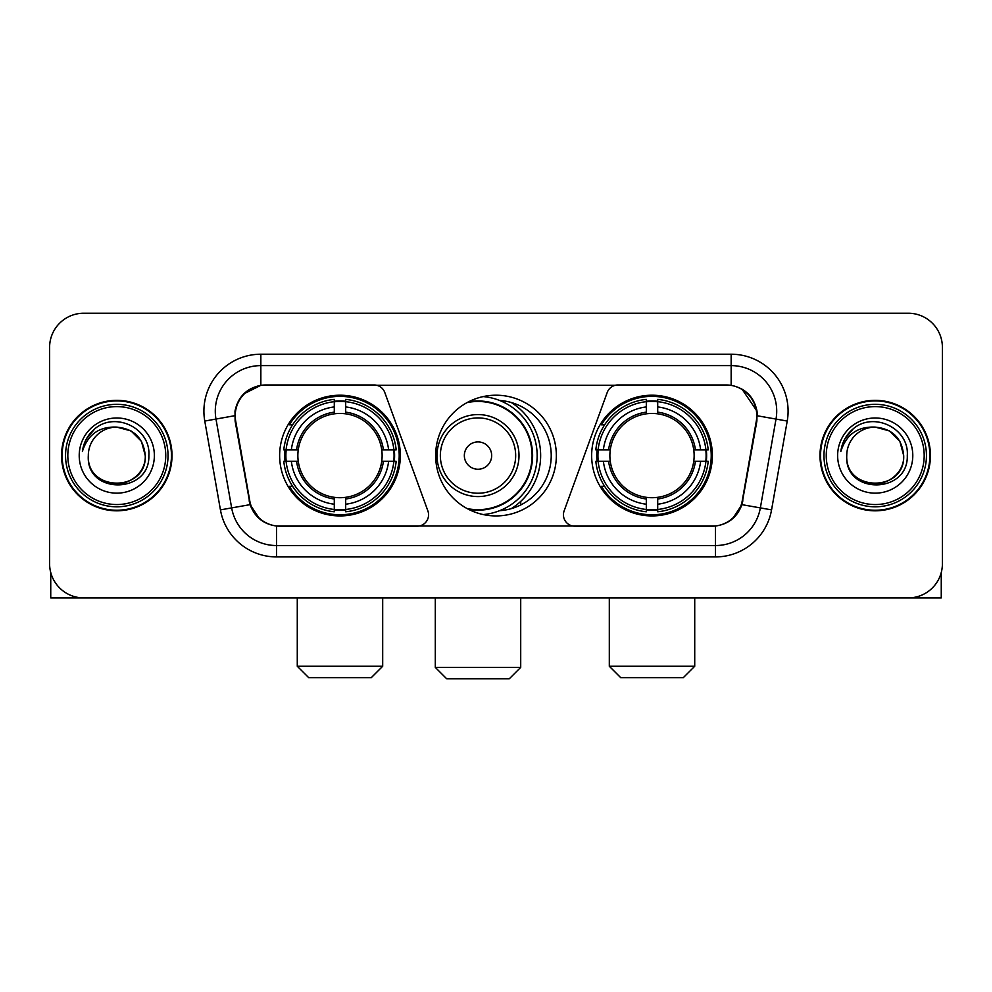 <?xml version="1.0" encoding="UTF-8"?>
<svg xmlns="http://www.w3.org/2000/svg" width="992" height="992" viewBox="0 0 992 992"><rect width="100%" height="100%" fill="white"/><g stroke="black" fill="none" stroke-linecap="round" stroke-linejoin="round"><path stroke-width="1.49" d="M428.569 514.786A11.383 11.383 0 0 1 417.173 526.182L280.029 526.182A30.752 30.752 0 0 1 249.748 500.774L235.687 421.054A30.752 30.752 0 0 1 265.968 384.97L374.071 384.97A11.383 11.383 0 0 1 384.772 392.46L427.874 510.892A11.383 11.383 0 0 1 428.569 514.786M591.654 455.576A60.351 60.351 0 0 0 652.017 515.927A60.351 60.351 0 0 0 712.368 455.576A60.351 60.351 0 0 0 652.017 395.213A60.351 60.351 0 0 0 591.654 455.576M279.632 455.576A60.351 60.351 0 0 0 339.983 515.927A60.351 60.351 0 0 0 400.346 455.576A60.351 60.351 0 0 0 339.983 395.213A60.351 60.351 0 0 0 279.632 455.576M285.051 461.268A55.23 55.23 0 0 1 285.051 449.884M597.072 461.268A55.23 55.23 0 0 1 597.072 449.884M499.683 400.47A55.23 55.23 0 0 1 551.23 455.576A55.23 55.23 0 0 1 499.683 510.682M556.351 455.576A60.351 60.351 0 0 1 496 515.927A60.351 60.351 0 0 1 435.649 455.576A60.351 60.351 0 0 1 496 395.213A60.351 60.351 0 0 1 556.351 455.576M726.032 384.97L617.929 384.97A11.383 11.383 0 0 0 607.228 392.46L564.126 510.892A11.383 11.383 0 0 0 574.827 526.182L711.971 526.182A30.752 30.752 0 0 0 742.252 500.774L756.313 421.054A30.752 30.752 0 0 0 726.032 384.97M61.554 455.576A55.23 55.23 0 0 0 116.783 510.806A55.23 55.23 0 0 0 172.013 455.576A55.23 55.23 0 0 0 116.783 400.346A55.23 55.23 0 0 0 61.554 455.576M819.987 455.576A55.23 55.23 0 0 0 875.217 510.806A55.23 55.23 0 0 0 930.446 455.576A55.23 55.23 0 0 0 875.217 400.346A55.23 55.23 0 0 0 819.987 455.576M234.992 411.159C237.944 396.912 246.562 388.294 260.846 385.305L731.154 385.305C745.426 388.281 754.044 396.899 757.008 411.159L756.884 421.054L741.88 504.643C737.391 517.018 728.587 524.16 715.492 526.033L276.508 526.033C263.438 524.185 254.646 517.043 250.12 504.643L235.116 421.054L234.992 411.159M243.722 393.911L260.846 385.305L260.846 365.614L731.154 365.614A45.545 45.545 0 0 1 776.017 419.07L760.356 507.892A45.545 45.545 0 0 1 715.492 545.538L276.508 545.538A45.545 45.545 0 0 1 231.644 507.892L215.983 419.07A45.545 45.545 0 0 1 260.846 365.614L260.846 354.218L731.154 354.218L731.154 385.305M741.979 389.1L757.008 411.159L757.355 415.784L787.226 421.054L771.565 509.876A56.941 56.941 0 0 1 715.492 556.921L276.508 556.921A56.941 56.941 0 0 1 220.435 509.876L204.774 421.054A56.941 56.941 0 0 1 260.846 354.218M279.459 526.182L276.508 526.033L276.508 556.921M715.492 556.921L715.492 526.033L712.541 526.182M771.565 509.876L741.88 504.643L732.691 518.655M259.507 518.828L250.12 504.643L220.435 509.876M742.822 500.774L742.636 501.741M249.364 501.741L249.178 500.774M204.774 421.054L234.645 415.722M942.4 347.386A34.162 34.162 0 0 0 908.238 313.224L83.762 313.224A34.162 34.162 0 0 0 49.6 347.386L49.6 563.754A34.162 34.162 0 0 0 83.762 597.916L908.238 597.916A34.162 34.162 0 0 0 942.4 563.754L942.4 347.386L942.4 563.754M49.6 347.386L49.6 563.754M908.238 313.224L83.762 313.224M83.762 597.916L908.238 597.916M50.741 572.508L50.741 597.916L182.838 597.916M165.751 455.576A48.968 48.968 0 0 0 116.783 406.608A48.968 48.968 0 0 0 67.816 455.576A48.968 48.968 0 0 0 116.783 504.544A48.968 48.968 0 0 0 165.751 455.576M168.032 455.576A51.249 51.249 0 0 0 116.783 404.327A51.249 51.249 0 0 0 65.546 455.576A51.249 51.249 0 0 0 116.783 506.813A51.249 51.249 0 0 0 168.032 455.576M171.455 455.576A54.659 54.659 0 0 0 116.783 400.917A54.659 54.659 0 0 0 62.124 455.576A54.659 54.659 0 0 0 116.783 510.235A54.659 54.659 0 0 0 171.455 455.576M145.254 455.576C143.567 438.278 134.081 428.792 116.783 427.106L131.018 430.912L141.447 441.341L145.254 455.576L141.447 441.341L131.018 430.912L116.783 427.106L131.018 430.912L141.447 441.341L145.254 455.576L141.447 441.341L131.018 430.912L116.783 427.106L131.018 430.912L141.447 441.341L145.254 455.576C147.002 492.305 86.577 492.305 88.313 455.576C85.783 495.082 150.189 494.202 148.85 455.576C150.97 428.457 115.432 411.221 94.959 428.68C87.817 434.657 83.638 442.234 82.398 451.434C87.78 434.471 99.237 426.362 116.783 427.106L131.018 430.912L141.447 441.341L145.254 455.576C147.002 492.305 86.577 492.305 88.313 455.576C86.577 492.305 147.002 492.305 145.254 455.576C147.002 492.305 86.577 492.305 88.313 455.576C86.577 492.305 147.002 492.305 145.254 455.576C147.002 492.305 86.577 492.305 88.313 455.576C86.577 492.305 147.002 492.305 145.254 455.576C147.002 492.305 86.577 492.305 88.313 455.576C86.577 492.305 147.002 492.305 145.254 455.576C147.002 492.305 86.577 492.305 88.313 455.576C86.577 492.305 147.002 492.305 145.254 455.576C147.002 492.305 86.577 492.305 88.313 455.576C86.577 492.305 147.002 492.305 145.254 455.576C147.002 492.305 86.577 492.305 88.313 455.576A28.47 28.47 0 0 1 116.783 427.106L131.018 430.912L141.447 441.341L145.254 455.576C146.394 477.673 117.986 492.354 100.651 479.024M79.211 455.576A37.584 37.584 0 0 0 116.783 493.148A37.584 37.584 0 0 0 154.368 455.576A37.584 37.584 0 0 0 116.783 417.992A37.584 37.584 0 0 0 79.211 455.576M94.947 428.693L86.552 438.675M86.031 439.642L86.788 438.266L86.031 439.642M371.306 677.635L308.673 677.635L297.278 666.252L382.689 666.252L371.306 677.635M345.687 509.479L345.687 511.773A56.482 56.482 0 0 0 396.18 461.268L393.898 461.268A54.2 54.2 0 0 1 345.687 509.479L345.687 504.209A48.968 48.968 0 0 0 388.628 461.268L381.734 461.268A42.135 42.135 0 0 0 345.687 413.825L345.687 401.673A54.2 54.2 0 0 1 393.898 449.884L396.18 449.884A56.482 56.482 0 0 0 345.687 399.379L345.687 401.673M286.08 461.268L283.786 461.268A56.482 56.482 0 0 0 334.292 511.773L334.292 509.479A54.2 54.2 0 0 1 286.08 461.268L291.35 461.268A48.968 48.968 0 0 0 334.292 504.209L334.292 497.327A42.135 42.135 0 0 0 381.734 461.268L383.42 461.268A43.797 43.797 0 0 1 345.687 499.001L345.687 504.209M334.292 401.673L334.292 399.379A56.482 56.482 0 0 0 283.786 449.884L286.08 449.884A54.2 54.2 0 0 1 334.292 401.673L334.292 406.943A48.968 48.968 0 0 0 291.35 449.884L298.245 449.884A42.135 42.135 0 0 0 334.292 497.327L334.292 499.001A43.797 43.797 0 0 1 296.558 461.268L291.35 461.268M286.192 461.268A54.089 54.089 0 0 1 286.192 449.884M345.687 401.785A54.089 54.089 0 0 0 334.292 401.785M393.774 449.884A54.089 54.089 0 0 1 393.774 461.268M393.898 449.884L388.628 449.884A48.968 48.968 0 0 0 345.687 406.943M388.628 461.268L393.898 461.268M334.292 504.209L334.292 509.479M381.734 449.884L388.628 449.884M345.687 497.389L345.687 499.001M334.292 497.327A42.135 42.135 0 0 1 298.245 461.268L296.558 461.268M345.687 509.367A54.089 54.089 0 0 1 334.292 509.367M291.35 449.884L286.08 449.884M334.292 413.751L334.292 406.943M345.687 413.825A42.135 42.135 0 0 0 298.245 449.884L296.558 449.884A43.797 43.797 0 0 1 334.292 412.139M345.687 413.751L345.687 412.139A43.797 43.797 0 0 1 383.42 449.884M292.603 424.824L289.379 424.824A59.222 59.222 0 0 1 399.206 455.576A59.222 59.222 0 0 1 289.379 486.316L292.603 486.316M683.327 677.635L620.694 677.635L609.311 666.252L694.722 666.252L683.327 677.635M657.708 509.479L657.708 511.773A56.482 56.482 0 0 0 708.214 461.268L705.92 461.268A54.2 54.2 0 0 1 657.708 509.479L657.708 504.209A48.968 48.968 0 0 0 700.65 461.268L693.755 461.268A42.135 42.135 0 0 0 657.708 413.825L657.708 401.673A54.2 54.2 0 0 1 705.92 449.884L708.214 449.884A56.482 56.482 0 0 0 657.708 399.379L657.708 401.673M598.102 461.268L595.82 461.268A56.482 56.482 0 0 0 646.313 511.773L646.313 509.479A54.2 54.2 0 0 1 598.102 461.268L603.372 461.268A48.968 48.968 0 0 0 646.313 504.209L646.313 497.327A42.135 42.135 0 0 0 693.755 461.268L695.442 461.268A43.797 43.797 0 0 1 657.708 499.001L657.708 504.209M646.313 401.673L646.313 399.379A56.482 56.482 0 0 0 595.82 449.884L598.102 449.884A54.2 54.2 0 0 1 646.313 401.673L646.313 406.943A48.968 48.968 0 0 0 603.372 449.884L610.266 449.884A42.135 42.135 0 0 0 646.313 497.327L646.313 499.001A43.797 43.797 0 0 1 608.58 461.268L603.372 461.268M598.226 461.268A54.089 54.089 0 0 1 598.226 449.884M657.708 401.785A54.089 54.089 0 0 0 646.313 401.785M705.808 449.884A54.089 54.089 0 0 1 705.808 461.268M705.92 449.884L700.65 449.884A48.968 48.968 0 0 0 657.708 406.943M700.65 461.268L705.92 461.268M646.313 504.209L646.313 509.479M693.755 449.884L700.65 449.884M657.708 497.389L657.708 499.001M646.313 497.327A42.135 42.135 0 0 1 610.266 461.268L608.58 461.268M657.708 509.367A54.089 54.089 0 0 1 646.313 509.367M603.372 449.884L598.102 449.884M646.313 413.751L646.313 406.943M657.708 413.825A42.135 42.135 0 0 0 610.266 449.884L608.58 449.884A43.797 43.797 0 0 1 646.313 412.139M657.708 413.751L657.708 412.139A43.797 43.797 0 0 1 695.442 449.884M604.636 424.824L601.4 424.824A59.222 59.222 0 0 1 711.227 455.576A59.222 59.222 0 0 1 601.4 486.316L604.636 486.316M509.318 678.776L446.685 678.776L435.302 667.38L520.713 667.38L509.318 678.776M491.672 455.576A13.665 13.665 0 0 0 478.008 441.911A13.665 13.665 0 0 0 464.343 455.576A13.665 13.665 0 0 0 478.008 469.241A13.665 13.665 0 0 0 491.672 455.576M519.002 455.576A40.994 40.994 0 0 0 478.008 414.582A40.994 40.994 0 0 0 437.013 455.576A40.994 40.994 0 0 0 478.008 496.57A40.994 40.994 0 0 0 519.002 455.576A40.994 40.994 0 0 1 478.008 496.57A40.994 40.994 0 0 1 437.013 455.576M467.083 508.549A54.089 54.089 0 0 0 532.096 455.576A54.089 54.089 0 0 0 467.083 402.591M511.252 508.66A62.632 62.632 0 0 0 511.252 402.492M483.216 396.589A59.222 59.222 0 0 1 483.216 514.563M941.259 572.508L941.259 597.916L809.162 597.916M924.184 455.576A48.968 48.968 0 0 0 875.217 406.608A48.968 48.968 0 0 0 826.249 455.576A48.968 48.968 0 0 0 875.217 504.544A48.968 48.968 0 0 0 924.184 455.576M926.454 455.576A51.249 51.249 0 0 0 875.217 404.327A51.249 51.249 0 0 0 823.968 455.576A51.249 51.249 0 0 0 875.217 506.813A51.249 51.249 0 0 0 926.454 455.576M929.876 455.576A54.659 54.659 0 0 0 875.217 400.917A54.659 54.659 0 0 0 820.545 455.576A54.659 54.659 0 0 0 875.217 510.235A54.659 54.659 0 0 0 929.876 455.576M846.746 455.576A28.47 28.47 0 0 1 875.217 427.106L889.452 430.912L899.868 441.341L903.687 455.576L899.868 441.341L889.452 430.912L875.217 427.106L889.452 430.912L899.868 441.341L903.687 455.576L899.868 441.341L889.452 430.912L875.217 427.106L889.452 430.912L899.868 441.341L903.687 455.576L899.868 441.341L889.452 430.912L875.217 427.106L889.452 430.912L899.868 441.341L903.687 455.576C905.423 492.305 844.998 492.305 846.746 455.576C844.204 495.082 908.61 494.202 907.283 455.576C909.391 428.457 873.865 411.221 853.38 428.68C846.238 434.657 842.059 442.234 840.832 451.434C846.201 434.471 857.658 426.362 875.217 427.106L889.452 430.912L899.868 441.341L903.687 455.576C905.423 492.305 844.998 492.305 846.746 455.576C844.998 492.305 905.423 492.305 903.687 455.576C905.423 492.305 844.998 492.305 846.746 455.576C844.998 492.305 905.423 492.305 903.687 455.576C905.423 492.305 844.998 492.305 846.746 455.576C844.998 492.305 905.423 492.305 903.687 455.576C905.423 492.305 844.998 492.305 846.746 455.576C844.998 492.305 905.423 492.305 903.687 455.576C905.423 492.305 844.998 492.305 846.746 455.576C844.998 492.305 905.423 492.305 903.687 455.576C904.828 477.673 876.407 492.354 859.072 479.024M875.217 427.106C892.502 428.792 901.988 438.278 903.687 455.576M837.632 455.576A37.584 37.584 0 0 0 875.217 493.148A37.584 37.584 0 0 0 912.789 455.576A37.584 37.584 0 0 0 875.217 417.992A37.584 37.584 0 0 0 837.632 455.576M853.368 428.693L844.973 438.675M844.465 439.642L845.209 438.266M731.154 354.218A56.941 56.941 0 0 1 787.226 421.054M215.983 419.07A45.545 45.545 0 0 1 215.289 411.159M345.687 497.327A42.135 42.135 0 0 0 381.734 461.268M334.292 509.876A54.597 54.597 0 0 0 345.687 509.876M394.295 461.268A54.597 54.597 0 0 0 394.295 449.884M345.687 401.264A54.597 54.597 0 0 0 334.292 401.264M657.708 497.327A42.135 42.135 0 0 0 693.755 461.268M646.313 509.876A54.597 54.597 0 0 0 657.708 509.876M706.316 461.268A54.597 54.597 0 0 0 706.316 449.884M657.708 401.264A54.597 54.597 0 0 0 646.313 401.264M515.666 455.576A37.659 37.659 0 0 0 478.008 417.917A37.659 37.659 0 0 0 440.349 455.576A37.659 37.659 0 0 0 478.008 493.235A37.659 37.659 0 0 0 515.666 455.576M468.621 509.367A54.597 54.597 0 0 0 532.605 455.576A54.597 54.597 0 0 0 468.621 401.785M382.689 597.916L382.689 666.252M297.278 597.916L297.278 666.252M694.722 597.916L694.722 666.252M609.311 597.916L609.311 666.252M520.713 597.916L520.713 667.38M435.302 597.916L435.302 667.38M520.713 504.965L520.713 501.394"/></g></svg>
